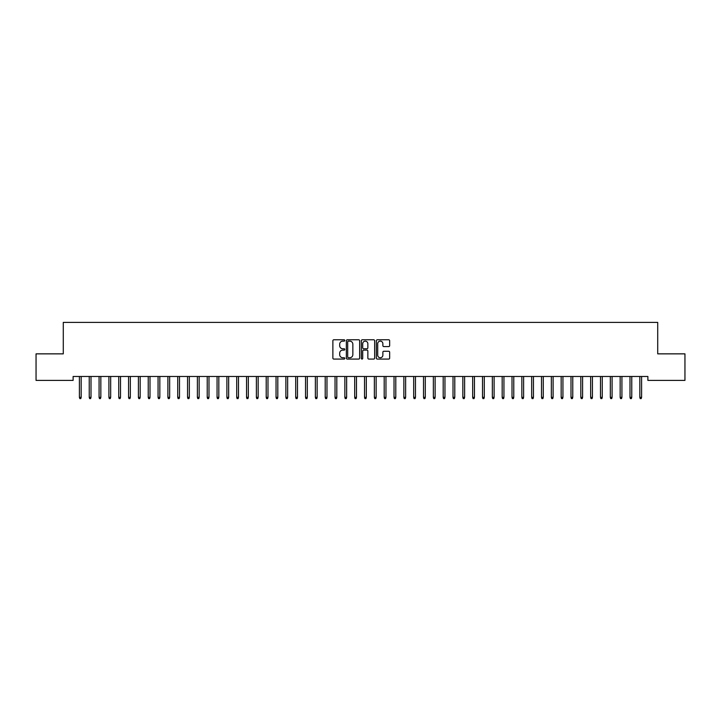 <?xml version="1.0" encoding="UTF-8"?>
<svg xmlns="http://www.w3.org/2000/svg" width="721" height="721" viewBox="0 0 721 721"><rect width="100%" height="100%" fill="white"/><g stroke="black" fill="none" stroke-linecap="round" stroke-linejoin="round"><path stroke-width="1.08" d="M344.773 340.456A0.676 0.676 0 0 0 344.097 339.78L333.841 339.78A0.964 0.964 0 0 0 332.877 340.745L332.877 358.112A0.964 0.964 0 0 0 333.841 359.076L344.097 359.076A0.676 0.676 0 0 0 344.773 358.4A0.676 0.676 0 0 0 344.097 357.733L342.763 357.733A3.091 3.091 0 0 1 339.681 354.642L339.681 353.191A3.091 3.091 0 0 1 342.763 350.109L344.097 350.109A0.676 0.676 0 0 0 344.773 349.433A0.676 0.676 0 0 0 344.097 348.757L342.763 348.757A3.091 3.091 0 0 1 339.681 345.665L339.681 344.214A3.091 3.091 0 0 1 342.763 341.132L344.097 341.132A0.676 0.676 0 0 0 344.773 340.456M388.7 346.585A0.964 0.964 0 0 0 389.664 345.62L389.664 340.745A0.964 0.964 0 0 0 388.7 339.78L377.317 339.78A0.964 0.964 0 0 0 376.353 340.745L376.353 358.112A0.964 0.964 0 0 0 377.317 359.076L388.7 359.076A0.964 0.964 0 0 0 389.664 358.112L389.664 352.227A0.964 0.964 0 0 0 388.7 351.262L383.833 351.262A0.964 0.964 0 0 0 382.869 352.227L382.869 355.147A2.578 2.578 0 0 1 380.282 357.733A2.578 2.578 0 0 1 377.705 355.147L377.705 343.71A2.578 2.578 0 0 1 380.282 341.132A2.578 2.578 0 0 1 382.869 343.71L382.869 345.62A0.964 0.964 0 0 0 383.833 346.585L388.7 346.585M647.882 376.47L73.118 376.47L73.118 380.4L36.05 380.4L36.05 353.858L63.286 353.858L63.286 322.395L657.714 322.395L657.714 353.858L684.95 353.858L684.95 380.4L647.882 380.4L647.882 376.47M359.653 340.745A0.964 0.964 0 0 0 358.688 339.78L347.306 339.78A0.964 0.964 0 0 0 346.341 340.745L346.341 358.112A0.964 0.964 0 0 0 347.306 359.076L358.688 359.076A0.964 0.964 0 0 0 359.653 358.112L359.653 340.745M362.312 339.78L373.694 339.78A0.964 0.964 0 0 1 374.659 340.745L374.659 358.112A0.964 0.964 0 0 1 373.694 359.076L368.828 359.076A0.964 0.964 0 0 1 367.854 358.112L367.854 351.073A0.964 0.964 0 0 0 366.89 350.109L363.663 350.109A0.964 0.964 0 0 0 362.699 351.073L362.699 358.4A0.676 0.676 0 0 1 362.023 359.076A0.676 0.676 0 0 1 361.347 358.4L361.347 340.745A0.964 0.964 0 0 1 362.312 339.78M348.36 341.132A0.676 0.676 0 0 0 347.693 341.808L347.693 357.057A0.676 0.676 0 0 0 348.36 357.733L349.766 357.733A3.091 3.091 0 0 0 352.848 354.642L352.848 344.214A3.091 3.091 0 0 0 349.766 341.132L348.36 341.132M367.854 343.764A2.578 2.578 0 0 0 365.277 341.177A2.578 2.578 0 0 0 362.699 343.764L362.699 347.792A0.964 0.964 0 0 0 363.663 348.757L366.89 348.757A0.964 0.964 0 0 0 367.854 347.792L367.854 343.764M79.409 397.334L79.806 398.605L80.788 398.605L81.176 397.334L79.409 397.334L79.409 376.47M81.176 397.334L81.176 376.47M89.242 397.334L89.629 398.605L90.621 398.605L91.008 397.334L89.242 397.334L89.242 376.47M91.008 397.334L91.008 376.47M99.074 397.334L99.462 398.605L100.444 398.605L100.841 397.334L99.074 397.334L99.074 376.47M100.841 397.334L100.841 376.47M108.907 397.334L109.295 398.605L110.277 398.605L110.673 397.334L108.907 397.334L108.907 376.47M110.673 397.334L110.673 376.47M118.74 397.334L119.127 398.605L120.11 398.605L120.506 397.334L118.74 397.334L118.74 376.47M120.506 397.334L120.506 376.47M128.563 397.334L128.96 398.605L129.942 398.605L130.339 397.334L128.563 397.334L128.563 376.47M130.339 397.334L130.339 376.47M138.396 397.334L138.792 398.605L139.775 398.605L140.171 397.334L138.396 397.334L138.396 376.47M140.171 397.334L140.171 376.47M148.229 397.334L148.625 398.605L149.607 398.605L150.004 397.334L148.229 397.334L148.229 376.47M150.004 397.334L150.004 376.47M158.061 397.334L158.458 398.605L159.44 398.605L159.837 397.334L158.061 397.334L158.061 376.47M159.837 397.334L159.837 376.47M167.894 397.334L168.29 398.605L169.273 398.605L169.66 397.334L167.894 397.334L167.894 376.47M169.66 397.334L169.66 376.47M177.726 397.334L178.123 398.605L179.105 398.605L179.493 397.334L177.726 397.334L177.726 376.47M179.493 397.334L179.493 376.47M187.559 397.334L187.956 398.605L188.938 398.605L189.326 397.334L187.559 397.334L187.559 376.47M189.326 397.334L189.326 376.47M197.392 397.334L197.779 398.605L198.771 398.605L199.158 397.334L197.392 397.334L197.392 376.47M199.158 397.334L199.158 376.47M207.224 397.334L207.612 398.605L208.594 398.605L208.991 397.334L207.224 397.334L207.224 376.47M208.991 397.334L208.991 376.47M217.057 397.334L217.445 398.605L218.427 398.605L218.823 397.334L217.057 397.334L217.057 376.47M218.823 397.334L218.823 376.47M226.89 397.334L227.277 398.605L228.26 398.605L228.656 397.334L226.89 397.334L226.89 376.47M228.656 397.334L228.656 376.47M236.713 397.334L237.11 398.605L238.092 398.605L238.489 397.334L236.713 397.334L236.713 376.47M238.489 397.334L238.489 376.47M246.546 397.334L246.942 398.605L247.925 398.605L248.321 397.334L246.546 397.334L246.546 376.47M248.321 397.334L248.321 376.47M256.379 397.334L256.775 398.605L257.757 398.605L258.154 397.334L256.379 397.334L256.379 376.47M258.154 397.334L258.154 376.47M266.211 397.334L266.608 398.605L267.59 398.605L267.987 397.334L266.211 397.334L266.211 376.47M267.987 397.334L267.987 376.47M276.044 397.334L276.44 398.605L277.423 398.605L277.81 397.334L276.044 397.334L276.044 376.47M277.81 397.334L277.81 376.47M285.876 397.334L286.273 398.605L287.255 398.605L287.643 397.334L285.876 397.334L285.876 376.47M287.643 397.334L287.643 376.47M295.709 397.334L296.106 398.605L297.088 398.605L297.476 397.334L295.709 397.334L295.709 376.47M297.476 397.334L297.476 376.47M305.542 397.334L305.929 398.605L306.921 398.605L307.308 397.334L305.542 397.334L305.542 376.47M307.308 397.334L307.308 376.47M315.374 397.334L315.762 398.605L316.744 398.605L317.141 397.334L315.374 397.334L315.374 376.47M317.141 397.334L317.141 376.47M325.207 397.334L325.595 398.605L326.577 398.605L326.974 397.334L325.207 397.334L325.207 376.47M326.974 397.334L326.974 376.47M335.04 397.334L335.427 398.605L336.41 398.605L336.806 397.334L335.04 397.334L335.04 376.47M336.806 397.334L336.806 376.47M344.863 397.334L345.26 398.605L346.242 398.605L346.639 397.334L344.863 397.334L344.863 376.47M346.639 397.334L346.639 376.47M354.696 397.334L355.092 398.605L356.075 398.605L356.471 397.334L354.696 397.334L354.696 376.47M356.471 397.334L356.471 376.47M364.529 397.334L364.925 398.605L365.907 398.605L366.304 397.334L364.529 397.334L364.529 376.47M366.304 397.334L366.304 376.47M374.361 397.334L374.758 398.605L375.74 398.605L376.137 397.334L374.361 397.334L374.361 376.47M376.137 397.334L376.137 376.47M384.194 397.334L384.59 398.605L385.573 398.605L385.96 397.334L384.194 397.334L384.194 376.47M385.96 397.334L385.96 376.47M394.026 397.334L394.423 398.605L395.405 398.605L395.793 397.334L394.026 397.334L394.026 376.47M395.793 397.334L395.793 376.47M403.859 397.334L404.256 398.605L405.238 398.605L405.626 397.334L403.859 397.334L403.859 376.47M405.626 397.334L405.626 376.47M413.692 397.334L414.079 398.605L415.071 398.605L415.458 397.334L413.692 397.334L413.692 376.47M415.458 397.334L415.458 376.47M423.524 397.334L423.912 398.605L424.894 398.605L425.291 397.334L423.524 397.334L423.524 376.47M425.291 397.334L425.291 376.47M433.357 397.334L433.745 398.605L434.727 398.605L435.124 397.334L433.357 397.334L433.357 376.47M435.124 397.334L435.124 376.47M443.19 397.334L443.577 398.605L444.56 398.605L444.956 397.334L443.19 397.334L443.19 376.47M444.956 397.334L444.956 376.47M453.013 397.334L453.41 398.605L454.392 398.605L454.789 397.334L453.013 397.334L453.013 376.47M454.789 397.334L454.789 376.47M462.846 397.334L463.243 398.605L464.225 398.605L464.621 397.334L462.846 397.334L462.846 376.47M464.621 397.334L464.621 376.47M472.679 397.334L473.075 398.605L474.058 398.605L474.454 397.334L472.679 397.334L472.679 376.47M474.454 397.334L474.454 376.47M482.511 397.334L482.908 398.605L483.89 398.605L484.287 397.334L482.511 397.334L482.511 376.47M484.287 397.334L484.287 376.47M492.344 397.334L492.74 398.605L493.723 398.605L494.11 397.334L492.344 397.334L492.344 376.47M494.11 397.334L494.11 376.47M502.177 397.334L502.573 398.605L503.555 398.605L503.943 397.334L502.177 397.334L502.177 376.47M503.943 397.334L503.943 376.47M512.009 397.334L512.406 398.605L513.388 398.605L513.776 397.334L512.009 397.334L512.009 376.47M513.776 397.334L513.776 376.47M521.842 397.334L522.229 398.605L523.221 398.605L523.608 397.334L521.842 397.334L521.842 376.47M523.608 397.334L523.608 376.47M531.674 397.334L532.062 398.605L533.044 398.605L533.441 397.334L531.674 397.334L531.674 376.47M533.441 397.334L533.441 376.47M541.507 397.334L541.895 398.605L542.877 398.605L543.274 397.334L541.507 397.334L541.507 376.47M543.274 397.334L543.274 376.47M551.34 397.334L551.727 398.605L552.71 398.605L553.106 397.334L551.34 397.334L551.34 376.47M553.106 397.334L553.106 376.47M561.163 397.334L561.56 398.605L562.542 398.605L562.939 397.334L561.163 397.334L561.163 376.47M562.939 397.334L562.939 376.47M570.996 397.334L571.393 398.605L572.375 398.605L572.771 397.334L570.996 397.334L570.996 376.47M572.771 397.334L572.771 376.47M580.829 397.334L581.225 398.605L582.207 398.605L582.604 397.334L580.829 397.334L580.829 376.47M582.604 397.334L582.604 376.47M590.661 397.334L591.058 398.605L592.04 398.605L592.437 397.334L590.661 397.334L590.661 376.47M592.437 397.334L592.437 376.47M600.494 397.334L600.89 398.605L601.873 398.605L602.26 397.334L600.494 397.334L600.494 376.47M602.26 397.334L602.26 376.47M610.327 397.334L610.723 398.605L611.705 398.605L612.093 397.334L610.327 397.334L610.327 376.47M612.093 397.334L612.093 376.47M620.159 397.334L620.556 398.605L621.538 398.605L621.926 397.334L620.159 397.334L620.159 376.47M621.926 397.334L621.926 376.47M629.992 397.334L630.379 398.605L631.371 398.605L631.758 397.334L629.992 397.334L629.992 376.47M631.758 397.334L631.758 376.47M639.824 397.334L640.212 398.605L641.194 398.605L641.591 397.334L639.824 397.334L639.824 376.47M641.591 397.334L641.591 376.47"/></g></svg>
